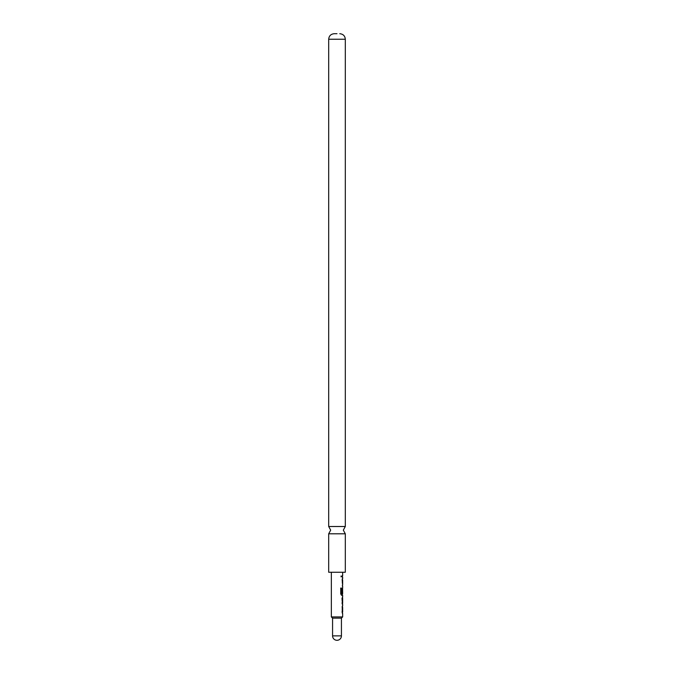 <?xml version="1.0" encoding="UTF-8"?>
<svg xmlns="http://www.w3.org/2000/svg" width="674" height="674" viewBox="0 0 674 674"><rect width="100%" height="100%" fill="white"/><g stroke="black" fill="none" stroke-linecap="round" stroke-linejoin="round"><path stroke-width="0.51" stroke-dasharray="3.37 2.53" d="M340.993 577.113L341.853 576.439L340.993 575.756L341.364 577.298L340.842 577.113L341.667 576.439L340.842 575.756L340.842 577.113M345.307 526.504L328.693 526.504M342.586 607.434L341.988 607.341L342.586 607.434L342.594 612.043L341.988 612.043L341.988 605.943L342.569 605.943L342.569 613.441L341.988 613.441L342.19 612.043M342.577 602.876L341.996 602.969L341.996 604.359L341.988 598.175L342.561 596.869L342.594 598.268M341.996 602.969L342.198 604.359M341.491 593.642L342.594 593.735L342.594 589.034M342.645 593.735L341.988 593.103L341.988 589.093L342.569 587.795L342.409 595.285M342.198 580.019L341.988 578.722L342.569 578.722L342.569 586.212L341.988 586.212L341.988 584.813L342.594 584.813L342.586 580.204L341.988 580.112L341.988 578.722L342.569 578.722M342.586 580.204L341.988 584.813L342.594 584.813M342.19 575.739L342.19 577.138M340.993 572.26L331.347 572.26L340.993 572.26M331.347 616.921L342.653 616.921M332.568 618.134L341.432 618.134M328.693 533.8L345.307 533.8M328.693 572.26L345.307 572.26M341.996 580.019L342.19 586.212M342.561 587.795L341.996 589.093L342.35 595.285L341.44 595.285L340.606 593.988L340.606 588.116L341.491 588.116M342.375 593.735L342.586 589.127M342.198 596.869L342.198 598.268M342.19 605.943L342.198 607.249M341.996 607.249L341.996 612.135L342.569 613.441M332.568 635.868L341.432 635.868M328.693 39.244L345.307 39.244"/><path stroke-width="1.01" d="M345.307 526.504L345.307 39.244L328.693 39.244L328.693 526.504L345.307 526.504L343.327 530.152L345.307 533.8L328.693 533.8L328.693 572.26L345.307 572.26L345.307 533.8M342.19 607.341L342.434 606.128M342.434 613.256L342.19 612.043M342.569 604.367L342.561 596.869M342.358 602.876L341.996 598.268L342.594 598.268L342.577 602.876L341.996 602.969M342.434 595.108L341.625 595.285L340.749 593.988L340.749 588.116L341.676 588.116L341.676 593.642L342.594 593.735L341.491 593.642L342.653 593.735L342.569 587.795L342.577 593.103M341.44 595.285L342.653 595.285L342.653 596.869M342.19 580.112L342.434 578.899M342.434 586.026L342.594 584.813M342.19 575.739L342.19 577.138M342.653 613.441L342.653 616.921L331.347 616.921L332.568 618.134L332.568 635.868A4.432 4.432 0 0 0 337 640.3A4.432 4.432 0 0 0 341.432 635.868L332.568 635.868M342.653 616.921L341.432 618.134L332.568 618.134M337 33.7L334.228 33.7L337 33.7M340.606 588.116L341.676 588.116M341.491 588.116L341.491 593.642L342.375 593.735M342.409 595.285L342.434 593.743M341.988 612.043L342.594 612.043M328.693 526.504L330.673 530.152L328.693 533.8M342.653 572.26L342.653 575.739M342.653 577.138L342.653 578.722M342.653 580.129L342.653 584.813M342.653 586.212L342.653 587.795M342.653 598.268L342.653 602.952M342.653 604.359L342.653 605.943M342.653 607.358L342.653 612.043M341.432 618.134L341.432 635.868M328.693 39.244C328.988 35.907 330.833 34.062 334.228 33.7M345.307 39.244C345.012 35.907 343.167 34.062 339.772 33.7M331.347 572.26L331.347 616.921M342.434 575.739L342.434 577.138M342.434 578.722L342.434 580.112M342.434 584.813L342.434 586.212M342.434 597.046L342.434 598.268M342.434 602.952L342.434 604.19M342.434 605.943L342.434 607.333M342.434 612.043L342.434 613.441"/></g></svg>
